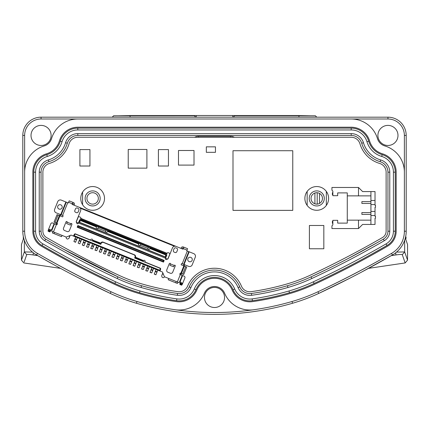 <?xml version="1.0" encoding="UTF-8"?>
<svg xmlns="http://www.w3.org/2000/svg" width="429" height="429" viewBox="0 0 429 429"><rect width="100%" height="100%" fill="white"/><g stroke="black" fill="none" stroke-linecap="round" stroke-linejoin="round"><path stroke-width="0.64" d="M323.836 248.761L323.836 225.482L309.4 225.482L309.4 248.761L323.836 248.761M146.906 168.136L146.906 149.464L128.233 149.464L128.233 168.136L146.906 168.136M370.919 200.477L375.026 200.477L375.026 191.581L370.919 191.581L370.919 215.54L375.026 215.54L375.026 216.227L375.482 216.227L375.482 218.232L375.026 218.232L375.026 224.442L362.612 224.442L358.505 228.55L331.939 228.55L331.939 225.81L332.85 224.898L332.85 220.334L337.693 220.334L337.693 223.118L347.276 223.118L347.276 220.152L370.919 220.152M370.919 191.581L362.612 191.581L358.505 187.473L331.939 187.473L331.939 190.208L332.85 191.119L332.85 195.688L337.693 195.688L337.693 192.9L347.276 192.9L347.276 220.152M370.919 215.54L370.919 224.442M347.276 195.871L370.919 195.871M370.919 201.619L361.883 201.619L361.883 203.448L370.919 203.448M370.919 214.398L361.883 214.398L361.883 212.575L370.919 212.575M375.026 215.54L375.026 211.433L370.919 211.433M375.026 211.433L375.026 207.282L375.482 207.282L375.482 205.271L375.026 205.271L375.026 204.585L370.919 204.585M375.026 200.477L375.026 204.585M358.505 195.871L358.505 187.473M358.505 220.152L358.505 228.55M332.85 223.257L332.395 223.257L332.395 221.246L332.85 221.246M332.85 192.766L332.395 192.766L332.395 194.771L332.85 194.771M168.452 166.018L168.452 149.587L158.408 149.587L158.408 166.018L168.452 166.018M194.879 116.881L196.246 116.881M232.759 116.881L234.132 116.881M130.067 117.176L130.067 115.514L298.943 115.514L298.943 117.176M130.067 115.514L118.2 115.76M310.81 115.76L298.943 115.514M196.246 115.514L196.246 117.176M232.759 117.176L232.759 115.514M89.945 166.018L89.945 149.587L79.901 149.587L79.901 166.018L89.945 166.018M368.543 268.361L405.164 262.939L402.3 254.692C401.726 254.333 399.619 254.413 395.972 254.933A1168.226 1168.226 0 0 1 391.232 255.668M33.365 252.826L33.033 254.933A1168.226 1168.226 0 0 0 37.773 255.668M395.972 254.933L395.645 252.826M396.541 252.096L404.67 251.925L402.3 254.692M404.67 240.261L404.67 251.925L407.545 260.14L407.55 244.535L405.325 238.106M33.033 254.933C29.365 254.408 27.258 254.327 26.711 254.692L24.163 261.963M319.482 193.415L319.482 203.426M314.918 203.823L314.918 193.012M60.468 268.361L23.826 262.934L21.461 260.151L21.799 259.18L24.34 251.925L26.711 254.692M24.34 240.261L24.34 251.925L32.47 252.102M317.203 204.107L317.203 192.734M21.461 260.151L21.455 244.557L23.681 238.106M194.01 165.106L194.01 150.499L178.491 150.499L178.491 165.106L194.01 165.106M206.333 152.327L215.46 152.327L215.46 146.847L206.333 146.847L206.333 152.327M405.893 236.91L405.711 236.384L405.893 236.91A2.74 2.74 0 0 1 405.684 239.157M23.295 236.384L23.322 239.151M234.132 117.176L234.132 115.76L315.374 115.76L316.747 117.128L234.132 117.128M194.879 117.128L194.879 115.76L113.631 115.76L112.264 117.128L194.879 117.176M32.845 231.22L32.845 172.174A19.171 19.171 0 0 1 46.536 153.802A19.171 19.171 0 0 0 59.433 140.91A19.171 19.171 0 0 1 77.805 127.215L351.206 127.215A19.171 19.171 0 0 1 369.578 140.91A19.171 19.171 0 0 0 382.47 153.802A19.171 19.171 0 0 1 396.165 172.174L396.165 231.22A17.342 17.342 0 0 1 387.441 246.267C363.695 260.028 339.387 272.705 314.516 284.304A172.533 172.533 0 0 1 289.747 293.608A269.857 269.857 0 0 1 252.563 301.614A19.171 19.171 0 0 1 232.18 290.047A19.171 19.171 0 0 0 196.825 290.047A19.171 19.171 0 0 1 176.442 301.614A269.857 269.857 0 0 1 139.264 293.608A172.533 172.533 0 0 1 114.495 284.304C89.623 272.705 65.315 260.028 41.57 246.267A17.342 17.342 0 0 1 32.845 231.22M404.381 172.174A27.386 27.386 0 0 0 384.818 145.93A10.956 10.956 0 0 1 377.45 138.562A27.386 27.386 0 0 0 351.206 118.999L77.805 118.999A27.386 27.386 0 0 0 51.56 138.562A10.956 10.956 0 0 1 44.192 145.93A27.386 27.386 0 0 0 24.63 172.174L24.63 231.22A25.558 25.558 0 0 0 37.484 253.4C61.465 267.213 85.977 279.998 111.025 291.752A180.748 180.748 0 0 0 136.974 301.501A278.072 278.072 0 0 0 175.284 309.749A27.386 27.386 0 0 0 204.402 293.227A10.956 10.956 0 0 1 224.608 293.227A27.386 27.386 0 0 0 253.721 309.749A278.072 278.072 0 0 0 292.036 301.501A180.748 180.748 0 0 0 317.986 291.752C343.034 279.998 367.546 267.213 391.521 253.4A25.558 25.558 0 0 0 404.381 231.22L404.381 172.174M391.521 253.4C367.546 267.213 343.034 279.998 317.986 291.752C343.066 280.057 367.578 267.272 391.521 253.4L392.428 254.982L361.32 272.227M292.771 210.366L292.771 150.718L232.995 150.718L232.995 210.366L292.771 210.366M304.88 198.418A11.867 11.867 0 0 0 316.747 210.285A11.867 11.867 0 0 0 328.614 198.418A11.867 11.867 0 0 0 316.747 186.551A11.867 11.867 0 0 0 304.88 198.418M80.77 198.418A11.867 11.867 0 0 0 92.637 210.285A11.867 11.867 0 0 0 104.504 198.418A11.867 11.867 0 0 0 92.637 186.551A11.867 11.867 0 0 0 80.77 198.418M49.405 163.428A29.21 29.21 0 0 0 69.053 143.779A9.127 9.127 0 0 1 77.805 137.259L351.206 137.259A9.127 9.127 0 0 1 359.952 143.779A29.21 29.21 0 0 0 379.601 163.428A9.127 9.127 0 0 1 386.121 172.174L386.121 231.22A7.304 7.304 0 0 1 382.448 237.553C358.917 251.115 334.856 263.669 310.274 275.204A162.489 162.489 0 0 1 286.947 283.966A259.813 259.813 0 0 1 251.147 291.672A9.127 9.127 0 0 1 241.441 286.164A29.21 29.21 0 0 0 187.564 286.164A9.127 9.127 0 0 1 177.863 291.672A259.813 259.813 0 0 1 142.063 283.966A162.489 162.489 0 0 1 118.736 275.204C94.149 263.669 70.093 251.115 46.563 237.553A7.304 7.304 0 0 1 42.884 231.22L42.884 172.174A9.127 9.127 0 0 1 49.405 163.428M46.563 237.553C70.093 251.115 94.149 263.669 118.736 275.204M98.343 198.418A5.706 5.706 0 0 1 92.637 204.124A5.706 5.706 0 0 1 86.931 198.418A5.706 5.706 0 0 1 92.637 192.712A5.706 5.706 0 0 1 98.343 198.418M322.452 198.418A5.706 5.706 0 0 1 316.747 204.124A5.706 5.706 0 0 1 311.041 198.418A5.706 5.706 0 0 1 316.747 192.712A5.706 5.706 0 0 1 322.452 198.418M100.166 198.418A7.529 7.529 0 0 1 92.637 205.952A7.529 7.529 0 0 1 85.108 198.418A7.529 7.529 0 0 1 92.637 190.889A7.529 7.529 0 0 1 100.166 198.418M324.276 198.418A7.529 7.529 0 0 1 316.747 205.952A7.529 7.529 0 0 1 309.212 198.418A7.529 7.529 0 0 1 316.747 190.889A7.529 7.529 0 0 1 324.276 198.418M406.204 135.43L406.204 231.22L404.381 231.22L404.381 135.43L406.204 135.43A18.259 18.259 0 0 0 387.95 117.176L41.061 117.176A18.259 18.259 0 0 0 22.801 135.43L24.63 135.43L24.63 231.22L22.801 231.22L22.801 135.43M307.159 191.42L307.159 205.416M24.63 135.43A16.431 16.431 0 0 1 41.061 118.999L387.95 118.999A16.431 16.431 0 0 1 404.381 135.43M82.599 192.095L82.599 204.746M326.33 205.416L326.33 191.42M54.644 265.181L36.578 254.982C60.569 268.881 85.124 281.687 110.253 293.409L77.123 277.161M349.694 278.287L318.758 293.409A182.572 182.572 0 0 1 292.546 303.255A279.896 279.896 0 0 1 136.465 303.255A182.572 182.572 0 0 1 110.253 293.409L111.025 291.752C85.945 280.057 61.433 267.272 37.484 253.4L36.578 254.982A27.386 27.386 0 0 1 22.801 231.22M395.248 231.22L393.425 231.22A14.607 14.607 0 0 1 386.079 243.892L386.985 245.479C363.266 259.223 338.98 271.889 314.13 283.478A171.616 171.616 0 0 1 289.489 292.734A268.945 268.945 0 0 1 252.434 300.708A18.259 18.259 0 0 1 233.022 289.698A20.083 20.083 0 0 0 195.983 289.698A18.259 18.259 0 0 1 176.571 300.708A268.945 268.945 0 0 1 139.516 292.734A171.616 171.616 0 0 1 114.881 283.478C90.036 271.889 65.75 259.223 42.021 245.479A16.431 16.431 0 0 1 33.757 231.22L33.757 172.174A18.259 18.259 0 0 1 46.799 154.676A20.083 20.083 0 0 0 60.307 141.168A18.259 18.259 0 0 1 77.805 128.126L351.206 128.126A18.259 18.259 0 0 1 368.704 141.168A20.083 20.083 0 0 0 382.212 154.676A18.259 18.259 0 0 1 395.248 172.174L395.248 231.22A16.431 16.431 0 0 1 386.985 245.479L372.688 253.587M195.983 289.698L194.299 288.99A16.431 16.431 0 0 1 176.828 298.9A267.117 267.117 0 0 1 140.026 290.98A169.793 169.793 0 0 1 115.648 281.821L114.881 283.478L100.043 276.399M204.461 297.463A10.044 10.044 0 0 1 214.505 287.425A10.044 10.044 0 0 1 224.544 297.463A10.044 10.044 0 0 1 214.505 307.507A10.044 10.044 0 0 1 204.461 297.463M377.906 135.43A10.044 10.044 0 0 1 387.95 125.391A10.044 10.044 0 0 1 397.989 135.43A10.044 10.044 0 0 1 387.95 145.474A10.044 10.044 0 0 1 377.906 135.43M31.017 135.43A10.044 10.044 0 0 1 41.061 125.391A10.044 10.044 0 0 1 51.105 135.43A10.044 10.044 0 0 1 41.061 145.474A10.044 10.044 0 0 1 31.017 135.43M136.465 303.255L136.974 301.501A278.072 278.072 0 0 0 253.721 309.749M292.546 303.255L292.036 301.501A180.748 180.748 0 0 0 317.986 291.752L318.758 293.409C343.881 281.687 368.441 268.881 392.428 254.982A27.386 27.386 0 0 0 406.204 231.22M194.552 137.259A9.127 9.127 0 0 1 198.53 136.347L230.48 136.347A9.127 9.127 0 0 1 234.459 137.259M63.347 249.126L117.964 276.861C93.308 265.358 69.203 252.788 45.651 239.141A9.127 9.127 0 0 1 41.061 231.22L41.061 172.174A10.956 10.956 0 0 1 48.885 161.674A27.386 27.386 0 0 0 67.305 143.254A10.956 10.956 0 0 1 77.805 135.43L351.206 135.43A10.956 10.956 0 0 1 361.706 143.254A27.386 27.386 0 0 0 380.126 161.674A10.956 10.956 0 0 1 387.95 172.174L387.95 231.22A9.127 9.127 0 0 1 383.354 239.141C359.802 252.788 335.698 265.363 311.046 276.861L326.255 269.6M335.719 264.902L338.25 263.626M348.15 258.526L375.75 243.479M351.206 128.126L351.206 129.955L77.805 129.955L77.805 128.126M60.307 141.168L62.055 141.693A16.431 16.431 0 0 1 77.805 129.955M62.055 141.693A21.911 21.911 0 0 1 47.319 156.429L46.799 154.676M33.757 172.174L35.586 172.174A16.431 16.431 0 0 1 47.319 156.429M35.586 172.174L35.586 231.22L33.757 231.22M115.648 281.821C90.851 270.259 66.613 257.614 42.932 243.892A14.607 14.607 0 0 1 35.586 231.22M194.299 288.99A21.911 21.911 0 0 1 234.706 288.99L233.022 289.698M386.079 243.892C362.403 257.609 338.165 270.254 313.358 281.821A169.793 169.793 0 0 1 288.98 290.98A267.117 267.117 0 0 1 252.177 298.9A16.431 16.431 0 0 1 234.706 288.99M393.425 231.22L393.425 172.174L395.248 172.174M382.212 154.676L381.687 156.429A16.431 16.431 0 0 1 393.425 172.174M381.687 156.429A21.911 21.911 0 0 1 366.951 141.693L368.704 141.168M351.206 129.955A16.431 16.431 0 0 1 366.951 141.693M311.819 278.512L311.046 276.861A164.312 164.312 0 0 1 287.451 285.719A261.642 261.642 0 0 1 251.405 293.479A10.956 10.956 0 0 1 239.757 286.872A27.386 27.386 0 0 0 189.248 286.872A10.956 10.956 0 0 1 177.606 293.479A261.642 261.642 0 0 1 141.554 285.719A164.312 164.312 0 0 1 117.964 276.861L117.192 278.512C92.482 266.988 68.334 254.392 44.745 240.723A10.956 10.956 0 0 1 39.237 231.22L39.237 172.174A12.779 12.779 0 0 1 48.364 159.926A25.558 25.558 0 0 0 65.557 142.734A12.779 12.779 0 0 1 77.805 133.607L351.206 133.607A12.779 12.779 0 0 1 363.454 142.734A25.558 25.558 0 0 0 380.646 159.926A12.779 12.779 0 0 1 389.773 172.174L389.773 231.22A10.956 10.956 0 0 1 384.266 240.723C360.671 254.397 336.524 266.988 311.819 278.512A166.141 166.141 0 0 1 287.961 287.473A263.465 263.465 0 0 1 251.662 295.286A12.779 12.779 0 0 1 238.074 287.58A25.558 25.558 0 0 0 190.932 287.58A12.779 12.779 0 0 1 177.343 295.286A263.465 263.465 0 0 1 141.044 287.473A166.141 166.141 0 0 1 117.192 278.512M76.26 221.943L78.148 217.278A0.912 0.912 0 0 1 79.333 216.774L80.266 217.149A0.912 0.912 0 0 1 80.77 218.334L167.069 253.303L165.54 257.078M78.207 211.883A1.367 1.367 0 0 1 76.426 212.645L75.579 212.301A1.367 1.367 0 0 1 74.823 210.516L75.504 208.826A1.367 1.367 0 0 1 77.29 208.07L78.132 208.408A1.367 1.367 0 0 1 78.888 210.194L78.207 211.883M75.584 242.133L73.89 241.452L75.515 242.305L77.397 237.65L71.048 235.087L66.297 237.103L53.432 231.907L56.403 224.539L56.746 224.678A0.273 0.273 0 0 0 57.1 224.528L57.406 223.766A0.273 0.273 0 0 0 57.255 223.407L54.033 222.104L57.041 214.656L62.425 216.833A0.273 0.273 0 0 0 62.779 216.683L63.09 215.921A0.273 0.273 0 0 0 62.94 215.562L62.596 215.428L67.728 202.729L66.291 202.15L61.159 214.843M175.541 252.579A1.367 1.367 0 0 0 176.812 251.726L177.493 250.032A1.367 1.367 0 0 0 176.737 248.252L175.89 247.908A1.367 1.367 0 0 0 174.11 248.664L173.423 250.359A1.367 1.367 0 0 0 174.179 252.139L175.027 252.483A1.367 1.367 0 0 0 175.541 252.579M72.49 203.373L73.08 203.614A0.456 0.456 0 0 1 73.348 204.161L73.155 204.826L72.077 204.386L79.102 207.228A2.74 2.74 0 0 1 80.62 210.795L76.314 221.444A0.912 0.912 0 0 0 76.319 222.142L76.78 223.23A0.912 0.912 0 0 0 77.279 223.718L77.392 223.766A0.456 0.456 0 0 0 77.906 223.648L78.469 223.021L165.503 258.183L165.471 259.03A0.456 0.456 0 0 0 165.755 259.465L165.873 259.513A0.912 0.912 0 0 0 166.57 259.507L167.659 259.046A0.912 0.912 0 0 0 168.147 258.548L172.453 247.898A2.74 2.74 0 0 1 176.013 246.38L183.038 249.222L181.96 248.782L182.282 248.177A0.456 0.456 0 0 1 182.861 247.967L183.451 248.203M182.706 283.317L182.572 283.649L180.282 282.727L180.421 282.389L182.706 283.317L184.883 277.928A1.367 1.367 0 0 0 184.127 276.142L182.18 275.359L179.204 282.722L164.479 276.769L162.457 272.018L160.768 271.332A0.912 0.912 0 0 1 160.264 270.147L160.602 269.299A0.912 0.912 0 0 0 160.097 268.109L145.656 262.275A0.912 0.912 0 0 1 145.093 261.309A0.912 0.912 0 0 0 143.484 260.607L135.473 257.175A1.823 1.823 0 0 0 134.465 254.799L103.148 242.144A1.823 1.823 0 0 0 100.772 243.157L92.621 240.058A0.912 0.912 0 0 0 90.98 239.446A0.912 0.912 0 0 1 89.902 239.747L75.461 233.912A0.912 0.912 0 0 0 74.271 234.416L73.927 235.264A0.912 0.912 0 0 1 72.742 235.768M170.41 263.905A0.456 0.456 0 0 0 170.157 263.315A0.912 0.912 0 0 0 169.192 263.878L166.79 269.83A1.823 1.823 0 0 0 167.798 272.206L170.34 273.23A1.823 1.823 0 0 0 172.715 272.222L175.279 265.873A0.456 0.456 0 0 0 175.027 265.278L174.812 265.192A0.456 0.456 0 0 0 174.222 265.444L170.41 263.905L169.857 265.278L173.665 266.817L174.222 265.444M67.155 222.19A0.456 0.456 0 0 0 66.903 221.595L66.688 221.509A0.456 0.456 0 0 0 66.093 221.761L63.53 228.11A1.823 1.823 0 0 0 64.538 230.486L67.08 231.51A1.823 1.823 0 0 0 69.455 230.502L71.858 224.549A0.912 0.912 0 0 0 71.557 223.477A0.456 0.456 0 0 0 70.962 223.729L67.155 222.19L66.597 223.563L70.404 225.102L70.962 223.729M72.077 204.386L72.898 202.359L73.493 202.595A1.55 1.55 0 0 1 74.399 204.467L74.179 205.239L180.941 248.37L181.317 247.667A1.55 1.55 0 0 1 183.269 246.948L183.864 247.19L183.28 248.627L187.006 250.134L187.586 248.691L183.864 247.19M182.604 275.525L180.105 281.708L180.362 281.81A0.273 0.273 0 0 1 180.512 282.164L180.421 282.389M101.126 243.495A1.823 1.823 0 0 1 103.502 242.487L133.971 254.799A1.823 1.823 0 0 1 134.979 257.175L134.642 258.022L159.609 268.109A0.912 0.912 0 0 1 160.114 269.294L159.738 270.227L74.249 235.687L74.625 234.76A0.912 0.912 0 0 1 75.815 234.255L100.783 244.342L101.126 243.495M60.773 204.842A2.284 2.284 0 0 0 57.636 206.955A2.284 2.284 0 0 0 62.033 207.813A2.284 2.284 0 0 0 60.773 204.842M190.862 257.4A2.284 2.284 0 0 0 187.725 259.518A2.284 2.284 0 0 0 192.122 260.371A2.284 2.284 0 0 0 190.862 257.4M75.692 236.272A0.273 0.273 0 0 1 75.842 236.626L73.89 241.452M75.021 238.658L76.711 239.344M79.815 243.844L78.121 243.163L79.815 243.844L81.628 239.361L84.17 240.385L82.288 245.039L83.982 245.726L82.357 244.873M77.89 237.157A0.273 0.273 0 0 0 77.531 237.312L77.397 237.65L79.933 238.674L78.121 243.163M79.252 240.369L80.947 241.05M84.046 245.554L85.859 241.071L88.401 242.095L86.519 246.75L88.213 247.431L86.588 246.578M83.483 242.079L85.178 242.76M88.277 247.265L90.09 242.776L92.632 243.806L90.75 248.461L92.514 248.976L90.819 248.289M87.714 243.79L89.409 244.471M92.514 248.976L94.326 244.487L96.863 245.517L94.981 250.171L96.745 250.686L95.05 250M91.945 245.495L93.64 246.182M96.745 250.686L98.557 246.198L101.094 247.222L99.217 251.877L100.976 252.391L99.281 251.71M96.182 247.206L97.871 247.892M100.976 252.391L102.788 247.908L105.33 248.933L103.448 253.587L105.207 254.102L103.518 253.421M100.413 248.917L102.102 249.603M105.207 254.102L107.019 249.619L109.561 250.643L107.679 255.298L109.374 255.984L107.749 255.132M104.644 250.627L106.338 251.308M109.438 255.813L111.25 251.33L113.792 252.354L111.91 257.009L113.674 257.523L111.98 256.837M108.875 252.338L110.569 253.019M113.674 257.523L115.487 253.035L118.023 254.065L116.141 258.719L117.905 259.234L116.211 258.548M113.106 254.048L114.8 254.729M117.905 259.234L119.718 254.746L122.254 255.775L120.372 260.43L122.136 260.945L120.442 260.258M117.337 255.754L119.031 256.44M126.367 262.655L124.673 261.969L126.367 262.655L128.18 258.167L130.722 259.191L128.839 263.846L130.598 264.361L128.909 263.679M122.136 260.945L123.949 256.456L126.485 257.48L124.673 261.969M125.804 259.175L127.499 259.861M130.598 264.361L132.411 259.877L134.953 260.902L133.07 265.556L134.765 266.243L133.14 265.39M130.035 260.886L131.73 261.572M134.829 266.071L136.642 261.588L139.184 262.612L137.301 267.267L139.066 267.782L137.371 267.101M134.266 262.596L135.961 263.277M139.066 267.782L140.878 263.299L143.415 264.323L141.532 268.978L143.297 269.492L141.602 268.806M138.497 264.307L140.192 264.988M143.297 269.492L145.109 265.004L147.646 266.034L145.769 270.688L147.528 271.203L145.833 270.517M142.734 266.018L144.423 266.699M147.528 271.203L149.34 266.715L151.877 267.744L150 272.399L151.759 272.914L150.064 272.227M146.965 267.723L148.654 268.409M151.759 272.914L153.571 268.425L156.113 269.45L154.231 274.104L155.925 274.791L154.301 273.938M151.196 269.433L152.89 270.12M155.99 274.619L157.802 270.136L160.768 271.332M155.427 271.144L157.121 271.83M121.573 257.464L123.262 258.151M166.248 255.33L166.672 255.502L165.54 258.296L165.53 257.507M78.92 222.512L78.362 223.075L79.494 220.281L79.912 220.452M82.121 238.867A0.273 0.273 0 0 0 81.767 239.023L81.628 239.361L79.933 238.674L80.073 238.336A0.273 0.273 0 0 0 79.923 237.982M86.352 240.578A0.273 0.273 0 0 0 85.998 240.728L85.859 241.071L84.17 240.385L84.304 240.047A0.273 0.273 0 0 0 84.154 239.688M90.583 242.288A0.273 0.273 0 0 0 90.229 242.439L90.09 242.776L88.401 242.095L88.535 241.758A0.273 0.273 0 0 0 88.385 241.398M94.82 243.999A0.273 0.273 0 0 0 94.46 244.149L94.326 244.487L92.632 243.806L92.766 243.468A0.273 0.273 0 0 0 92.616 243.109M99.051 245.71A0.273 0.273 0 0 0 98.691 245.86L98.557 246.198L96.863 245.517L97.002 245.173A0.273 0.273 0 0 0 96.847 244.82M103.282 247.42A0.273 0.273 0 0 0 102.928 247.571L102.788 247.908L101.094 247.222L101.233 246.884A0.273 0.273 0 0 0 101.083 246.53M107.513 249.126A0.273 0.273 0 0 0 107.159 249.281L107.019 249.619L105.33 248.933L105.464 248.595A0.273 0.273 0 0 0 105.314 248.241M111.744 250.836A0.273 0.273 0 0 0 111.39 250.986L111.25 251.33L109.561 250.643L109.695 250.305A0.273 0.273 0 0 0 109.545 249.946M115.98 252.547A0.273 0.273 0 0 0 115.621 252.697L115.487 253.035L113.792 252.354L113.926 252.016A0.273 0.273 0 0 0 113.776 251.657M120.211 254.258A0.273 0.273 0 0 0 119.852 254.408L119.718 254.746L118.023 254.065L118.163 253.727A0.273 0.273 0 0 0 118.007 253.367M128.673 257.679A0.273 0.273 0 0 0 128.319 257.829L128.18 258.167L126.485 257.48L126.625 257.143A0.273 0.273 0 0 0 126.475 256.789M132.904 259.384A0.273 0.273 0 0 0 132.55 259.54L132.411 259.877L130.722 259.191L130.856 258.853A0.273 0.273 0 0 0 130.706 258.499M137.135 261.095A0.273 0.273 0 0 0 136.781 261.25L136.642 261.588L134.953 260.902L135.087 260.564A0.273 0.273 0 0 0 134.937 260.21M141.372 262.805A0.273 0.273 0 0 0 141.012 262.956L140.878 263.299L139.184 262.612L139.318 262.275A0.273 0.273 0 0 0 139.168 261.915M145.603 264.516A0.273 0.273 0 0 0 145.243 264.666L145.109 265.004L143.415 264.323L143.554 263.985A0.273 0.273 0 0 0 143.399 263.626M149.834 266.227A0.273 0.273 0 0 0 149.474 266.377L149.34 266.715L147.646 266.034L147.785 265.696A0.273 0.273 0 0 0 147.635 265.337M154.065 267.937A0.273 0.273 0 0 0 153.711 268.087L153.571 268.425L151.877 267.744L152.016 267.401A0.273 0.273 0 0 0 151.866 267.047M158.296 269.648A0.273 0.273 0 0 0 157.942 269.798L157.802 270.136L156.113 269.45L156.247 269.112A0.273 0.273 0 0 0 156.097 268.758M124.442 255.968A0.273 0.273 0 0 0 124.083 256.118L123.949 256.456L122.254 255.775L122.394 255.432A0.273 0.273 0 0 0 122.238 255.078M159.599 270.565L157.904 269.884M156.215 269.197L153.673 268.173M151.984 267.487L149.442 266.463M147.748 265.776L145.211 264.752M143.517 264.071L140.98 263.041M139.286 262.36L136.749 261.331M135.055 260.65L132.513 259.625M130.824 258.939L128.282 257.915M126.593 257.228L124.051 256.204M122.356 255.518L119.82 254.494M118.125 253.807L115.589 252.783M113.894 252.102L111.352 251.072M109.663 250.391L107.121 249.362M105.432 248.681L102.89 247.656M101.196 246.97L98.659 245.946M96.965 245.259L94.428 244.235M92.734 243.549L90.197 242.524M88.503 241.838L85.961 240.814M84.272 240.133L81.73 239.103M80.041 238.422L77.499 237.393M75.804 236.711L74.115 236.025M81.145 220.259L81.354 220.05L165.487 254.043L165.492 254.338M78.405 223.091L76.373 222.27M167.53 259.1L165.497 258.279M148.359 247.206L140.744 244.128L140.262 245.324L147.876 248.402L148.359 247.206M106.043 230.11L98.423 227.032L97.941 228.228L105.561 231.306L106.043 230.11M166.999 253.469L80.668 218.592L79.209 222.201M105.561 231.306A0.456 0.456 0 0 0 105.813 231.901L106.655 232.239A0.456 0.456 0 0 0 107.25 231.987L108.087 231.145L138.556 243.458L138.567 244.643A0.456 0.456 0 0 0 138.819 245.238L139.666 245.576A0.456 0.456 0 0 0 140.262 245.324M147.876 248.402A0.456 0.456 0 0 0 148.128 248.997L148.976 249.34A0.456 0.456 0 0 0 149.571 249.088L150.402 248.241L165.632 254.397L165.535 257.212L79.118 222.297L78.469 223.021M79.118 222.297L81.006 220.206L96.235 226.356L96.246 227.542A0.456 0.456 0 0 0 96.498 228.137L97.345 228.48A0.456 0.456 0 0 0 97.941 228.228M181.816 284.786L180.035 284.068L179.949 283.553L179.874 284.47L181.655 285.188L182.234 284.475L181.655 285.188M50.456 231.231L49.871 231.944L48.091 231.226L48.257 230.823L50.032 231.542L51.013 229.842A0.273 0.273 0 0 1 51.367 229.692L52.048 229.965M107.491 231.397L138.808 244.047M149.812 248.493L165.615 254.88M80.679 220.565L96.487 226.952M183.633 264.328L188.76 251.63L193.758 253.646A2.74 2.74 0 0 1 195.27 257.212L192.192 264.832A2.74 2.74 0 0 1 188.626 266.345L184.1 264.516L184.432 266.125M180.282 282.727L180.046 283.322L182.234 284.475M182.572 283.649L182.33 284.245M48.257 230.823L48.166 230.309L48.091 231.226M48.166 230.309L50.547 231M48.263 230.078L48.638 229.15L50.922 230.073M159.738 270.227L159.497 270.817M74.013 236.282L74.249 235.687M60.183 215.926L60.693 214.656L56.167 212.827A2.74 2.74 0 0 1 54.655 209.261L57.733 201.646A2.74 2.74 0 0 1 61.293 200.129L66.291 202.15M72.898 202.359L69.176 200.852L68.318 202.971L67.98 202.831M56.403 224.539L52.595 223A1.367 1.367 0 0 0 50.815 223.761L48.638 229.15M143.484 260.607L143.345 260.848L135.301 257.598L135.403 257.346M100.702 243.323L100.6 243.575L92.557 240.331L92.621 240.058M77.177 227.225L77.772 226.973L163.256 261.513L163.599 260.66L78.116 226.121L77.863 225.525L77.177 227.225L163.508 262.108L163.256 261.513M80.336 208.215L174.442 246.241M167.069 253.303L167.101 253.217A0.912 0.912 0 0 1 168.291 252.713L169.219 253.089A0.912 0.912 0 0 1 169.723 254.279L167.841 258.944M187.071 250.944L186.733 250.809L187.323 251.051L182.196 263.744L181.853 263.61A0.273 0.273 0 0 0 181.499 263.76L181.194 264.521A0.273 0.273 0 0 0 181.344 264.875L186.728 267.053L183.714 274.501L180.491 273.198A0.273 0.273 0 0 0 180.137 273.348L179.826 274.11A0.273 0.273 0 0 0 179.976 274.469L180.319 274.603L177.343 281.966M180.105 281.708L179.681 281.537M164.688 276.855L163.728 277.525A0.912 0.912 0 0 1 162.886 277.606L162.5 277.45A0.912 0.912 0 0 1 161.953 276.807L161.701 275.718L162.511 273.713L163.315 274.034M69.026 235.939L69.83 236.266L69.021 238.272L68.088 238.883A0.912 0.912 0 0 1 67.246 238.964L66.86 238.808A0.912 0.912 0 0 1 66.313 238.165L66.082 237.017M54.542 223.788L51.566 231.151L53.432 231.907M58.43 235.403L59.39 235.789M182.18 275.359L180.319 274.603M59.336 215.583L60.693 214.656L62.596 215.428M165.503 258.183L165.535 257.212M183.585 265.782L184.1 264.516L182.196 263.744M188.76 251.63L187.323 251.051M163.508 262.108L164.194 260.408L163.599 260.66M164.194 260.408L77.863 225.525M187.006 250.134L186.733 250.809M183.038 249.222L183.28 248.627M180.062 274.501L180.577 273.23M162.838 272.908L162.511 273.713M69.83 236.266L70.158 235.462M57.17 223.375L56.66 224.64M68.318 202.971L67.728 202.729M181.424 273.573L180.909 274.844M55.813 224.303L56.328 223.032M166.414 254.906L166.838 255.078L166.672 255.502M80.084 220.029L79.66 219.857L79.494 220.281M177.933 282.207L177.424 283.478L168.195 279.751L168.71 278.48M176.244 281.521L175.729 282.791M60.119 236.084L59.647 235.891M62.066 235.392L61.551 236.663L54.016 233.617L54.531 232.346M54.016 233.617L52.327 232.936L52.837 231.665M57.47 235.012L57.175 234.894M230.48 136.347L230.48 137.259M198.53 137.259L198.53 136.347M41.061 118.999L41.061 117.176M387.95 117.176L387.95 118.999M42.021 245.479L42.932 243.892M139.516 292.734L140.026 290.98M176.571 300.708L176.828 298.9M252.434 300.708L252.177 298.9M289.489 292.734L288.98 290.98M314.13 283.478L313.358 281.821M77.805 133.607L77.805 135.43M351.206 135.43L351.206 133.607M363.454 142.734L361.706 143.254M380.126 161.674L380.646 159.926M389.773 172.174L387.95 172.174M387.95 231.22L389.773 231.22M384.266 240.723L383.354 239.141M287.961 287.473L287.451 285.719M251.662 295.286L251.405 293.479M189.248 286.872L190.932 287.58M238.074 287.58L239.757 286.872M177.606 293.479L177.343 295.286M141.044 287.473L141.554 285.719M45.651 239.141L44.745 240.723M41.061 172.174L39.237 172.174M39.237 231.22L41.061 231.22M67.305 143.254L65.557 142.734M48.364 159.926L48.885 161.674M76.544 239.763L74.85 239.082M80.775 241.473L79.081 240.792M85.006 243.184L83.312 242.503M89.237 244.895L87.543 244.208M93.468 246.605L91.779 245.919M97.699 248.316L96.01 247.63M101.936 250.027L100.241 249.34M106.167 251.732L104.472 251.051M110.398 253.442L108.703 252.761M114.629 255.153L112.934 254.472M118.86 256.864L117.171 256.177M127.327 260.285L125.633 259.599M131.558 261.99L129.864 261.309M135.789 263.701L134.095 263.02M140.02 265.412L138.326 264.731M144.251 267.122L142.562 266.436M148.488 268.833L146.793 268.146M152.719 270.543L151.024 269.857M156.95 272.254L155.255 271.568M123.091 258.574L121.402 257.888M80.395 219.267L166.725 254.145M179.874 284.47L180.035 284.068M50.032 231.542L49.871 231.944M189.184 251.802L184.057 264.495M50.788 230.405L48.504 229.483M65.868 201.979L60.736 214.672M79.252 222.152L165.54 257.019M77.772 226.973L78.116 226.121M51.625 229.794L54.118 223.616M68.592 202.29L72.319 203.796M185.709 266.64L182.7 274.088M181.376 273.552L184.384 266.109M183.837 265.889L180.829 273.332M163.417 274.276L162.446 273.879M69.766 236.438L68.79 236.041M56.918 223.273L59.926 215.825M59.384 215.605L56.376 223.053M55.051 222.517L58.06 215.068M405.164 262.939L407.545 260.14"/></g></svg>
